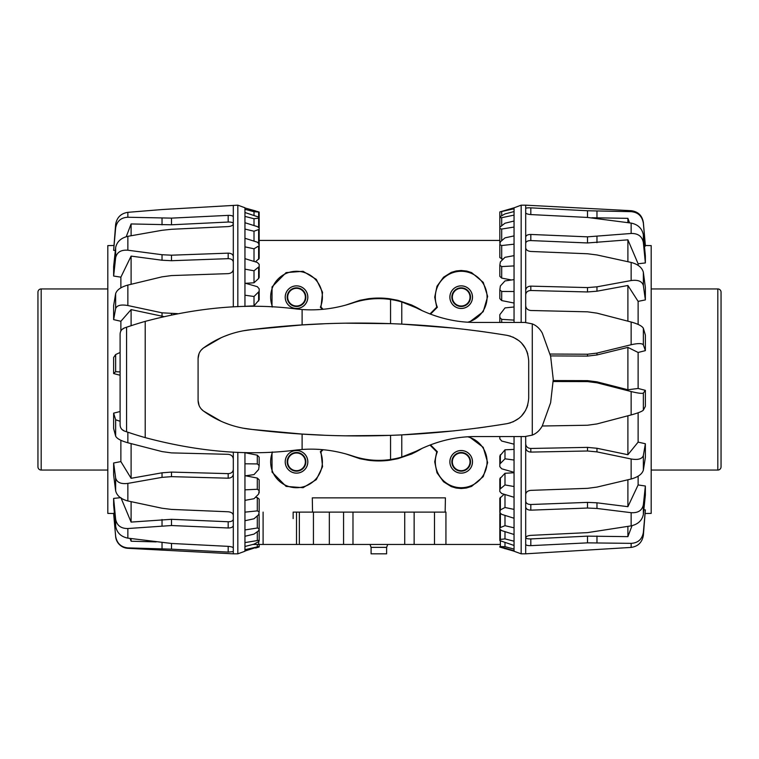 <?xml version="1.0" encoding="UTF-8"?>
<svg xmlns="http://www.w3.org/2000/svg" width="759" height="759" viewBox="0 0 759 759"><rect width="100%" height="100%" fill="white"/><g stroke="black" fill="none" stroke-linecap="round" stroke-linejoin="round"><path stroke-width="1.14" d="M322.423 449.651L320.345 451.738A25.872 25.872 0 0 1 286.418 485.656A25.872 25.872 0 0 1 272.585 452.003M323.106 449.717L320.981 451.861L322.566 466.69L316.304 479.631L303.078 487.705L286.105 486.396L272.054 472.126L271.988 452.041M430.476 444.84L437.364 451.738A25.872 25.872 0 0 0 471.292 485.656A25.872 25.872 0 0 0 467.791 436.814M437.364 451.738L436.729 451.861L429.955 445.04M469.176 436.738L483.217 447.317L487.648 462.592L483.274 476.614L471.595 486.396L466.282 488.037L461.187 488.53L456.093 488.037L451.301 486.614L443.56 481.794L436.994 472.772L434.717 461.833L436.729 451.861M345.743 305.127L346.294 304.89M322.423 309.349L320.345 307.262A25.872 25.872 0 0 0 286.418 273.344A25.872 25.872 0 0 0 272.585 306.997M320.345 307.262L320.981 307.139L323.106 309.283M271.988 306.959L272.054 286.874L286.105 272.604L303.078 271.295L316.304 279.369L322.566 292.31L320.981 307.139M430.476 314.16L437.364 307.262A25.872 25.872 0 0 1 471.292 273.344A25.872 25.872 0 0 1 467.791 322.186M429.955 313.96L436.729 307.139L434.717 297.167L436.994 286.228L443.56 277.206L451.301 272.386L456.093 270.963L461.187 270.47L466.757 271.067L471.595 272.604L483.255 282.357L487.657 296.427L483.217 311.674L469.185 322.262M287.68 297.167A8.842 8.842 0 0 0 296.522 306A8.842 8.842 0 0 0 305.355 297.167A8.842 8.842 0 0 0 296.522 288.325A8.842 8.842 0 0 0 287.68 297.167M287.187 297.167A9.336 9.336 0 0 0 296.522 306.503A9.336 9.336 0 0 0 305.858 297.167A9.336 9.336 0 0 0 296.522 287.832A9.336 9.336 0 0 0 287.187 297.167M285.242 297.167A11.271 11.271 0 0 0 296.522 308.439A11.271 11.271 0 0 0 307.793 297.167A11.271 11.271 0 0 0 296.522 285.887A11.271 11.271 0 0 0 285.242 297.167M307.841 297.167A11.319 11.319 0 0 1 296.522 308.486A11.319 11.319 0 0 1 285.204 297.167A11.319 11.319 0 0 1 296.522 285.849A11.319 11.319 0 0 1 307.841 297.167M452.345 297.167A8.842 8.842 0 0 1 461.187 288.325A8.842 8.842 0 0 1 470.02 297.167A8.842 8.842 0 0 1 461.187 306A8.842 8.842 0 0 1 452.345 297.167M470.523 297.167A9.336 9.336 0 0 0 461.187 287.832A9.336 9.336 0 0 0 451.852 297.167A9.336 9.336 0 0 0 461.187 306.503A9.336 9.336 0 0 0 470.523 297.167M449.916 297.167A11.271 11.271 0 0 1 461.187 285.887A11.271 11.271 0 0 1 472.459 297.167A11.271 11.271 0 0 1 461.187 308.439A11.271 11.271 0 0 1 449.916 297.167M449.869 297.167A11.319 11.319 0 0 1 461.187 285.849A11.319 11.319 0 0 1 472.506 297.167A11.319 11.319 0 0 1 461.187 308.486A11.319 11.319 0 0 1 449.869 297.167M305.355 461.833A8.842 8.842 0 0 1 296.522 470.675A8.842 8.842 0 0 1 287.68 461.833A8.842 8.842 0 0 1 296.522 453A8.842 8.842 0 0 1 305.355 461.833M287.187 461.833A9.336 9.336 0 0 0 296.522 471.168A9.336 9.336 0 0 0 305.858 461.833A9.336 9.336 0 0 0 296.522 452.497A9.336 9.336 0 0 0 287.187 461.833M307.793 461.833A11.271 11.271 0 0 1 296.522 473.113A11.271 11.271 0 0 1 285.242 461.833A11.271 11.271 0 0 1 296.522 450.561A11.271 11.271 0 0 1 307.793 461.833M307.841 461.833A11.319 11.319 0 0 1 296.522 473.151A11.319 11.319 0 0 1 285.204 461.833A11.319 11.319 0 0 1 296.522 450.514A11.319 11.319 0 0 1 307.841 461.833M470.02 461.833A8.842 8.842 0 0 0 461.187 453A8.842 8.842 0 0 0 452.345 461.833A8.842 8.842 0 0 0 461.187 470.675A8.842 8.842 0 0 0 470.02 461.833M451.852 461.833A9.336 9.336 0 0 1 461.187 452.497A9.336 9.336 0 0 1 470.523 461.833A9.336 9.336 0 0 1 461.187 471.168A9.336 9.336 0 0 1 451.852 461.833M472.459 461.833A11.271 11.271 0 0 0 461.187 450.561A11.271 11.271 0 0 0 449.916 461.833A11.271 11.271 0 0 0 461.187 473.113A11.271 11.271 0 0 0 472.459 461.833M449.869 461.833A11.319 11.319 0 0 1 461.187 450.514A11.319 11.319 0 0 1 472.506 461.833A11.319 11.319 0 0 1 461.187 473.151A11.319 11.319 0 0 1 449.869 461.833M422.687 448.066L411.748 453.967L397.839 458.692L389.557 460.239A81.45 81.45 0 0 1 368.143 460.239L359.861 458.692L345.743 453.873M454.366 430.846L401.777 434.898L401.777 457.041A80.862 80.862 0 0 0 411.198 453.607L411.653 453.901A81.308 81.308 0 0 0 422.26 448.256M398.418 457.952L397.972 458.531A81.308 81.308 0 0 1 359.738 458.531L359.738 458.057M122.009 329.472L124.448 327.945C121.715 329.064 120.264 331.104 120.102 334.055L120.102 424.945C120.264 427.896 121.715 429.936 124.448 431.055L126.573 431.786A388.912 388.912 0 0 0 145.216 437.62C199.067 451.984 249.464 456.112 296.389 450.011L302.11 449.48C319.027 448.256 335.924 450.448 352.821 456.055A80.862 80.862 0 0 0 359.282 457.952L359.738 458.531M371.094 547.362L371.094 553.833L386.616 553.833L386.616 547.362L371.094 547.362L369.975 544.45M293.145 518.577L293.145 512.107L312.547 512.107L312.3 497.866L445.41 497.866L445.154 512.107L404.727 512.107L414.139 512.107L414.139 544.45L299.35 544.45L299.35 512.107M345.962 305.033L359.861 300.308L368.143 298.761A81.45 81.45 0 0 1 389.557 298.761L397.839 300.308L411.748 305.033L422.687 310.934M343.561 544.45L343.561 512.107L352.982 512.107L312.547 512.107M359.738 300.943L359.738 300.469A81.308 81.308 0 0 1 397.972 300.469L397.972 300.934M422.26 310.744A81.308 81.308 0 0 0 411.653 305.099L411.653 305.592M411.653 453.901L411.653 453.408M346.474 323.201L390.553 323.647L390.553 299.492A80.862 80.862 0 0 1 411.198 305.393L411.653 305.099M359.282 301.048L359.738 300.469M437.364 307.262L436.729 307.139M398.418 301.048L397.972 300.469M320.345 451.738L320.981 451.861M352.982 544.45L352.982 512.107L404.727 512.107L404.727 544.45M499.82 544.45L414.139 544.45M445.154 512.107L445.931 512.107L445.931 544.45M298.439 544.45L252.851 544.45M293.145 512.107L296.513 512.107L296.513 544.45M313.439 512.107L313.439 544.45L313.439 512.107M521.167 436.558L521.167 553.833L525.693 553.833L525.693 544.279C525.987 545.266 527.695 545.721 530.816 545.645L587.513 542.856L631.137 543.359C638.044 542.96 642.114 539.326 643.357 532.467L645.368 509.877L643.357 535.427C642.114 542.4 638.044 546.395 631.137 547.419L525.693 553.814M525.693 436.539L525.693 544.279M514.052 518.245L501.69 514.355L499.82 512.619L500.371 509.934L504.991 507.496L514.052 509.393L514.052 551.243L521.167 553.833M644.429 246.134L645.368 246.125L645.368 245.499L651.184 245.593L651.184 513.407L645.292 513.501M645.368 246.125L643.357 223.146C642.114 216.135 638.044 212.302 631.137 211.657L587.513 210.755L530.816 207.852C527.695 207.729 525.987 207.957 525.693 208.526L525.693 212.729C525.987 213.687 527.695 214.294 530.816 214.569L587.513 217.444L631.137 223.089C638.044 224.522 642.114 228.468 643.357 234.92L645.368 255.821L645.368 262.937L638.12 263.781L638.12 265.365M645.368 262.937L643.357 242.5C642.114 236.334 638.044 233.326 631.137 233.478L587.513 236.836L530.816 234.455C527.695 234.484 525.987 235.385 525.693 237.169L525.693 247.804C525.987 249.901 527.695 251.115 530.816 251.466L587.513 253.762L596.972 254.958L631.137 262.424C638.044 264.274 642.114 267.576 643.357 272.329L645.368 287.5L645.368 299.909L638.12 301.37L638.12 324.435M645.368 299.909L643.357 285.555C642.114 281.295 638.044 279.625 631.137 280.555L596.972 286.826L587.513 287.585L530.816 286.134C527.695 286.304 525.987 287.727 525.693 290.412L525.693 305.659C525.987 308.515 527.695 310.137 530.816 310.497L587.513 311.826L596.972 313.144L631.137 322.015C638.044 323.951 642.114 326.038 643.357 328.277L645.368 335.089L645.368 350.639L638.12 352.47L638.12 388.466L645.368 390.354L645.368 406.359L643.357 410.126C642.114 411.435 638.044 413.038 631.137 414.936L596.972 423.93L587.513 425.239L542.23 425.998M638.12 412.782L638.12 442.127L645.368 443.74L645.368 457.44L643.357 470.115C642.114 474.128 638.044 477.088 631.137 479.005L596.972 487.088L587.513 488.341L530.816 490.361C527.695 490.722 525.987 492.098 525.693 494.489M638.12 476.178L638.12 484.954L645.368 486.016L645.368 495.039L643.357 514.441C642.114 520.446 638.044 524.26 631.137 525.864L587.513 532.628L530.816 535.361C527.695 535.664 525.987 536.49 525.693 537.846M504.118 494.261L499.82 498.255L499.82 510.75M514.052 472.753L504.991 473.274L499.82 478.815L499.82 489.27L504.991 484.944L514.052 486.538L514.052 497.287L501.69 493.521L499.82 491.538L499.82 489.27M514.052 449.404L504.991 449.802L499.82 455.988L499.82 464.053L504.991 458.806L514.052 460.03L514.052 472.316L501.69 468.796L499.82 466.652L499.82 464.053M499.82 289.843L500.371 285.991L504.991 280.934L514.052 279.606L514.052 291.522L501.69 291.465L499.82 289.843L499.82 298.591L501.69 300.573L514.052 303.04M499.82 265.28L500.371 261.912L504.991 257.32L514.052 255.641L514.052 265.916L501.69 266.58L499.82 265.28L499.82 276.333L501.69 278.088L511.509 279.986M499.82 244.607L500.371 241.846L504.991 237.861L514.052 235.888L514.052 244.18L501.69 245.537L499.82 244.607L499.82 257.586L502.999 259.293M499.82 228.611L499.82 212.425M514.052 545.446L499.82 540.607L500.371 539.421L504.991 538.89L514.052 541.205M514.052 550.749L499.82 546.575L504.991 546.67L514.052 549.08M499.82 438.787L499.82 436.558L499.82 438.787L501.69 441.036L514.052 444.186L514.052 460.03M514.052 436.558L514.052 444.186M499.82 547.068L514.052 551.186M499.82 314.672L504.991 307.917L514.052 306.978L514.052 320.118L501.69 319.349L499.82 317.461L499.82 314.672M499.82 227.226L504.991 223.222L514.052 221.03L514.052 227.055L501.69 229.057L499.82 228.525L499.82 227.226M499.82 216.808L504.991 213.915L514.052 211.562L514.052 215.11L501.69 217.7L499.82 217.586L499.82 216.808M499.82 211.932L514.052 207.814L514.052 208.772L499.82 211.932M259.18 229.038L259.18 240.423L499.82 240.423L499.82 229.835M514.052 497.287L514.052 509.393M514.052 472.316L514.052 486.538M514.052 320.118L514.052 322.442M514.052 291.522L514.052 306.978M514.052 265.916L514.052 279.606M514.052 244.18L514.052 255.641M514.052 227.055L514.052 235.888M514.052 215.11L514.052 221.03M514.052 208.772L514.052 211.562M645.368 245.499L643.357 222.482C642.199 215.528 638.129 211.6 631.137 210.689L525.693 205.167L521.167 205.167L514.052 207.814M499.82 233.63L499.82 218.393M499.82 233.041L499.82 217.586M499.82 242.984L499.82 228.525M499.82 322.442L499.82 317.461M499.82 458.588L499.82 466.652M499.82 500.124L499.82 512.619M499.82 524.488L499.82 539.734M504.991 531.642L504.991 538.89M504.991 494.526L504.991 507.496M504.991 473.274L504.991 484.944M504.991 449.802L504.991 458.806M504.991 548.207L504.991 548.757M504.991 542.704L504.991 546.67M500.371 512.913L499.82 513.663L499.82 527.771L504.991 525.683L514.052 527.828M514.052 534.488L501.69 530.607L499.82 529.165L499.82 527.771M504.991 515.399L504.991 525.683M525.693 506.87C525.987 508.985 527.695 510.086 530.816 510.162L587.513 508.037L596.972 508.464L631.137 512.686C638.044 513.093 642.114 510.484 643.357 504.83L645.368 486.016M525.693 447.449C525.987 450.324 527.695 451.871 530.816 452.089L587.513 450.998L596.972 451.89L631.137 458.986C638.044 460.134 642.114 458.986 643.357 455.523L645.368 443.74M553.245 381.511L587.513 381.597L596.972 382.802L631.137 391.54C638.044 393.228 642.114 393.741 643.357 393.067L645.368 390.354M645.368 350.639L643.357 344.842C642.114 343.229 638.044 343.191 631.137 344.738L596.972 353.096L587.513 354.225L550.085 354.045M525.693 205.167L525.693 208.526M525.693 212.729L525.693 237.169M525.693 247.804L525.693 290.412M525.693 305.659L525.693 322.461M553.264 380.553L587.513 380.638L596.972 381.843L627.902 389.756L638.12 388.466M525.693 443.806C525.987 446.69 527.695 448.246 530.816 448.465L587.513 447.374L596.972 448.275L627.902 454.717L638.12 442.127M525.693 501.187C525.987 503.321 527.695 504.422 530.816 504.507L587.513 502.382L596.972 502.809L627.902 506.68L638.12 484.954M525.693 537.533C525.987 538.539 527.695 539.004 530.816 538.928L587.513 536.139L627.902 536.641L632.038 525.674M643.831 509.811L645.368 509.877M627.902 526.423L627.902 536.641M627.902 479.783L627.902 506.68M627.902 415.79L627.902 454.717M638.12 352.47L627.902 347.385L596.972 354.965L587.513 356.094L550.541 355.914M627.902 347.385L627.902 389.756M638.12 301.37L627.902 285.488L596.972 291.2L587.513 291.959L530.816 290.498C527.695 290.678 525.987 292.111 525.693 294.805M627.902 285.488L627.902 321.171M638.12 263.781L627.902 239.844L587.513 242.956L530.816 240.575C527.695 240.603 525.987 241.514 525.693 243.316M627.902 239.844L627.902 261.703M629.553 222.852L627.902 218.345L591.954 217.748M627.902 218.345L627.902 222.615M521.167 205.167L521.167 322.442M233.307 551.603L233.307 553.833L127.863 548.311A12.941 12.941 0 0 1 115.643 536.518L115.643 536.281C116.886 543.302 120.956 547.173 127.863 547.894L171.487 549.165L228.184 552.097L233.307 551.603L233.307 452.108M115.643 536.518L113.632 513.501L115.643 536.281M233.307 553.833L237.833 553.833L237.833 452.298M237.833 553.833L244.948 551.243L244.948 452.487M113.632 513.501L107.816 513.407L107.816 245.593L113.765 245.489M120.102 375.25L113.632 373.561L113.632 357.48L115.643 354.548L120.102 352.48M120.88 330.99L120.88 321.266L113.632 319.624L113.632 305.621L115.643 293.648C116.886 289.862 120.956 286.997 127.863 285.071L162.028 276.845L171.487 275.574L228.184 273.638C231.305 273.278 233.013 271.864 233.307 269.398L233.307 256.58C233.013 254.379 231.305 253.24 228.184 253.145L171.487 255.195L162.028 254.72L127.863 250.214C120.956 249.73 116.886 252.235 115.643 257.728L113.632 276.039L113.632 266.532L115.643 247.605C116.886 241.732 120.956 237.965 127.863 236.324L162.028 230.3L171.487 229.284L228.184 226.59C231.305 226.277 233.013 225.395 233.307 223.943L233.307 216.922C233.013 215.831 231.305 215.309 228.184 215.376L171.487 218.127L127.863 217.245C120.956 217.567 116.886 221.135 115.643 227.937L113.632 250.347L115.643 224.36C116.886 217.416 120.956 213.412 127.863 212.33L162.028 209.55L237.833 205.167L237.833 306.702M120.88 287.851L120.88 277.158L113.632 276.039M115.349 250.432L113.632 250.347M233.307 548.017C233.013 547.182 231.305 546.622 228.184 546.357L171.487 543.463L127.863 538.14C120.956 536.746 116.886 532.78 115.643 526.224L113.632 504.982L113.632 498.407L115.643 519.222C116.886 525.503 120.956 528.606 127.863 528.53L171.487 525.532L228.184 527.979C231.305 527.97 233.013 527.116 233.307 525.437M258.629 244.322L259.18 243.611L259.18 229.313L254.009 231.239L244.948 229.066L244.948 222.719L257.31 226.59L259.18 227.985L259.18 229.313M255.451 261.855L259.18 258.421L259.18 245.679L254.009 248.791L244.948 246.855L244.948 238.279L257.31 242.168L259.18 243.876L259.18 245.679M244.948 529.934L257.31 528.008L259.18 528.596L259.113 514.042M245.565 283.297L254.009 282.794L258.629 278.496L259.18 277.358L259.18 266.599L254.009 270.792L244.948 269.151L244.948 258.639L257.31 262.434L259.18 264.379L259.18 266.599M244.948 512.145L257.31 510.883L259.18 511.86L259.18 499.118L257.31 497.6L255.46 497.268M244.948 306.294L254.009 305.877L259.18 299.767L259.18 291.361L254.009 296.494L244.948 295.213L244.948 283.116L257.31 286.674L259.18 288.809L259.18 291.361M244.948 489.849L257.31 489.27L259.18 490.618L259.18 479.859L257.31 478.066L245.584 475.789M244.948 463.787L257.31 463.929L259.18 465.59L259.18 457.184L257.31 455.172L244.948 452.706M255.65 210.945L244.948 207.975L259.18 212.055L254.009 211.714L244.948 209.294L244.948 207.757L237.833 205.167M255.65 548.055L259.18 546.945M259.18 218.07L254.009 218.734L244.948 216.4L244.948 212.511L259.18 217.264L259.18 233.421M244.948 549.706L259.18 546.442L244.948 551.025M244.948 542.6L259.18 540.256L258.629 541.641L254.009 544.156L244.948 546.489M259.18 528.596L258.629 530.75L254.009 534.108L244.948 536.281M259.18 511.86L258.629 514.706L254.009 518.786L244.948 520.721M259.18 490.618L258.629 494.062L254.009 498.729L244.948 500.361M259.18 465.59L258.629 469.508L254.009 474.603L244.948 475.884M244.948 212.511L244.948 209.294M244.948 222.719L244.948 216.4M244.948 238.279L244.948 229.066M244.948 258.639L244.948 246.855M244.948 283.116L244.948 269.151M244.948 306.513L244.948 295.213M259.18 524.905L259.18 540.256M259.18 544.45L259.18 546.442M259.18 228.212L259.18 212.321M259.18 297.215L259.18 288.809M259.18 232.615L259.18 217.264M259.18 525.75L259.18 541.101M259.18 482.117L259.18 492.866M254.009 215.224L254.009 211.714M254.009 225.556L254.009 218.734M254.009 241.125L254.009 231.239M254.009 261.419L254.009 248.791M254.009 282.794L254.009 270.792M254.009 305.877L254.009 296.494M233.307 515.295C233.013 513.293 231.305 512.116 228.184 511.775L171.487 509.412L162.028 508.236L127.863 500.959C120.956 499.128 116.886 495.75 115.643 490.807L113.632 475.011L113.632 462.99L115.643 477.999C116.886 482.468 120.956 484.261 127.863 483.398L162.028 477.364L171.487 476.652L228.184 478.198C231.305 478.037 233.013 476.643 233.307 474.024M233.307 459.091C233.013 456.273 231.305 454.688 228.184 454.318L171.487 452.895L162.028 451.586L127.863 442.772C120.956 440.827 116.886 438.617 115.643 436.14L113.632 428.522L113.632 413.143L115.643 419.755L120.102 421.311M120.102 371.938L115.643 371.682L113.632 373.561M177.473 313.647L162.028 312.822L127.863 305.535C120.956 304.331 116.886 305.336 115.643 308.571L113.632 319.624M233.307 306.892L233.307 269.398M233.307 256.58L233.307 223.943M233.307 216.922L233.307 205.376M171.487 208.962L162.028 209.55M233.307 223.62C233.013 222.51 231.305 221.979 228.184 222.045L171.487 224.787L131.098 223.943L126.231 236.713M233.307 262.121C233.013 259.91 231.305 258.753 228.184 258.667L171.487 260.707L162.028 260.233L131.098 256.106L120.88 277.158M163.792 316.569L131.098 309.606L120.88 321.266M113.632 513.264L114.419 513.264M113.632 498.407L120.425 497.686M113.632 462.99L120.88 461.586L120.88 440.296M113.632 413.143L120.102 411.53M131.098 235.736L131.098 223.943M131.098 284.283L131.098 256.106M131.098 325.706L131.098 309.606M120.88 461.586L131.098 478.303L162.028 472.81L171.487 472.089L228.184 473.635C231.305 473.474 233.013 472.079 233.307 469.451M131.098 478.303L131.098 443.617M120.88 497.638L131.098 522.088L171.487 519.308L228.184 521.756C231.305 521.737 233.013 520.883 233.307 519.184M131.098 522.088L131.098 501.661M130.083 538.444L131.098 541.224L131.098 538.586M131.098 541.224L156.193 541.898M41.185 288.942L41.185 470.058A3.235 3.235 0 0 1 37.95 466.832L37.95 292.168A3.235 3.235 0 0 1 41.185 288.942L107.816 288.942M717.815 470.058L717.815 288.942A3.235 3.235 0 0 1 721.05 292.168L721.05 466.832A3.235 3.235 0 0 1 717.815 470.058L651.184 470.058M352.821 456.055C365.297 460.21 377.868 461.358 390.553 459.508A80.862 80.862 0 0 0 401.777 457.041L416.226 451.207C435.638 441.33 455.571 436.444 476.026 436.558L524.962 436.558L532.287 435.116C536.518 433.436 539.858 430.344 542.315 425.837L550.626 402.725L553.264 379.5L550.626 356.275L542.315 333.163C539.858 328.656 536.518 325.564 532.287 323.884L524.962 322.442L476.026 322.442C455.571 322.556 435.638 317.67 416.226 307.793L401.777 301.959L401.777 324.102L454.366 328.154M390.553 299.492C377.868 297.642 365.297 298.79 352.821 302.945C335.924 308.552 319.027 310.744 302.11 309.52L296.389 308.989C249.464 302.888 199.067 307.016 145.216 321.38A388.912 388.912 0 0 0 126.573 327.214L134.381 324.643M242.633 330.905L252.035 329.558C234.227 331.313 218.013 337.47 203.384 348.039L221.277 337.641M223.896 336.522L229.683 334.339M201.069 350.222L203.384 348.039C199.987 350.639 198.232 354.111 198.09 358.476L199.048 353.599M199.048 405.401L198.09 400.524C198.232 404.889 199.987 408.361 203.384 410.961L201.069 408.778M221.258 421.349L203.384 410.961C218.013 421.53 234.227 427.687 252.035 429.442L242.605 428.095M229.882 424.727L223.896 422.478M323.325 435.173L302.11 434.063L252.035 429.442C336.171 439.708 421.188 437.782 507.088 423.645C520.465 420.429 527.666 411.919 528.7 398.124L528.7 360.876C527.666 347.081 520.465 338.571 507.088 335.355C421.188 321.218 336.171 319.292 252.035 329.558L302.11 324.937L323.325 323.827M401.777 434.898A896.654 896.654 0 0 1 390.553 435.353L346.474 435.799M485.826 426.938L477.876 428.038M477.876 330.962L485.826 332.062M390.553 323.647A896.654 896.654 0 0 1 401.777 324.102M507.088 335.355L510.579 336.19M512.866 337.024L519.194 340.848M521.433 342.897L525.551 348.514M526.774 351.075L527.78 354.055M527.78 404.945L526.774 407.925M525.551 410.486L521.433 416.103M519.194 418.152L512.866 421.976M510.57 422.81L507.088 423.645M198.09 400.524L198.09 358.476M390.553 459.508L390.553 435.353M134.381 434.357L126.573 431.786L126.573 327.214L124.448 327.945M124.448 431.055L122.009 429.528M434.499 512.107L434.499 544.45M258.715 541.594L258.715 544.45M263.098 512.107L263.098 544.45M329.33 512.107L329.33 544.45M501.69 215.603L501.69 211.856M501.69 225.527L501.69 217.7M501.69 240.698L501.69 229.057M501.69 259.056L501.69 245.537M501.69 278.088L501.69 266.58M501.69 300.573L501.69 291.465M501.69 322.442L501.69 319.349M500.371 454.679L500.371 462.838M500.371 477.658L500.371 488.236M500.371 497.287L500.371 509.934M500.371 529.962L500.371 539.421M500.371 541.167L500.371 546.205M500.371 513.634L500.371 527.192M643.357 532.467L643.357 535.427M643.357 504.83L643.357 514.441M643.357 455.523L643.357 470.115M643.357 222.482L643.357 223.146M643.357 393.067L643.357 410.126M643.357 234.92L643.357 242.5M643.357 272.329L643.357 285.555M643.357 328.277L643.357 344.842M631.137 543.359L631.137 547.419M631.137 512.686L631.137 525.864M631.137 458.986L631.137 479.005M631.137 210.689L631.137 211.657M631.137 391.54L631.137 414.936M631.137 223.089L631.137 233.478M631.137 262.424L631.137 280.555M631.137 322.015L631.137 344.738M587.513 380.638L587.513 381.597M530.816 448.465L530.816 452.089M596.972 381.843L596.972 382.802M587.513 447.374L587.513 450.998M530.816 504.507L530.816 510.162M596.972 448.275L596.972 451.89M587.513 502.382L587.513 508.037M530.816 538.928L530.816 545.645M596.972 502.809L596.972 508.464M587.513 536.139L587.513 542.856M596.972 536.034L596.972 542.742M587.513 356.094L587.513 354.225M596.972 354.965L596.972 353.096M530.816 290.498L530.816 286.134M587.513 291.959L587.513 287.585M596.972 291.2L596.972 286.826M530.816 240.575L530.816 234.455M587.513 242.956L587.513 236.836M596.972 242.7L596.972 236.58M530.816 214.569L530.816 207.852M587.513 217.444L587.513 210.755M596.972 217.852L596.972 211.049M127.863 538.14L127.863 528.53M115.643 526.224L115.643 519.222M257.31 455.172L257.31 463.929M258.629 301.067L258.629 292.557M257.31 478.066L257.31 489.27M258.629 278.496L258.629 267.604M257.31 497.6L257.31 510.883M258.629 259.36L258.629 246.466M257.31 515.883L257.31 528.008M258.629 242.889L258.629 229.854M257.31 531.717L257.31 540.085M258.629 227.216L258.629 218.336M257.31 544.45L257.31 546.689M258.629 216.742L258.629 212.311M115.643 490.807L115.643 477.999M115.643 436.14L115.643 419.755M115.643 371.682L115.643 354.548M115.643 308.571L115.643 293.648M115.643 257.728L115.643 247.605M115.643 227.937L115.643 224.36M127.863 500.959L127.863 483.398M127.863 442.772L127.863 432.222M127.863 305.535L127.863 285.071M127.863 250.214L127.863 236.324M127.863 217.245L127.863 212.33M228.184 222.045L228.184 215.376M171.487 224.787L171.487 218.127M162.028 224.854L162.028 218.194M228.184 258.667L228.184 253.145M171.487 260.707L171.487 255.195M162.028 260.233L162.028 254.72M171.487 314.862L171.487 313.752M162.028 316.228L162.028 312.822M228.184 473.635L228.184 478.198M171.487 472.089L171.487 476.652M162.028 472.81L162.028 477.364M228.184 521.756L228.184 527.979M171.487 519.308L171.487 525.532M162.028 519.517L162.028 525.74M162.028 542.638L162.028 548.823M171.487 543.463L171.487 549.165M228.184 546.357L228.184 552.097M532.287 323.884L532.287 435.116M302.11 434.063L302.11 449.48M302.11 309.52L302.11 324.937M145.216 321.38L145.216 437.62M386.616 547.362L387.735 544.45M41.185 470.058L107.816 470.058M717.815 288.942L651.184 288.942"/></g></svg>
